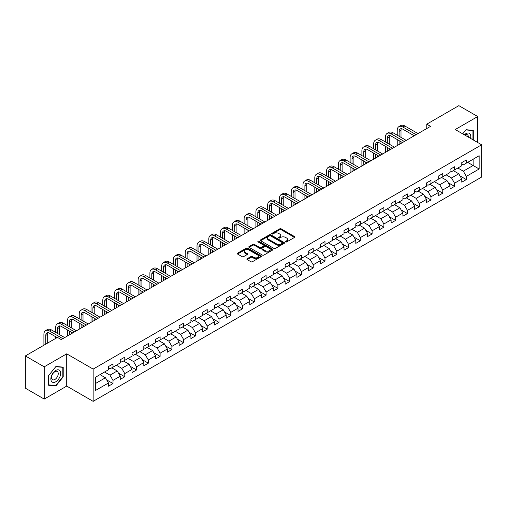 <?xml version="1.0" encoding="UTF-8"?>
<svg xmlns="http://www.w3.org/2000/svg" width="507" height="507" viewBox="0 0 507 507"><rect width="100%" height="100%" fill="white"/><g stroke="black" fill="none" stroke-linecap="round" stroke-linejoin="round"><path stroke-width="0.76" d="M285.606 241.959A0.735 0.425 0 0 0 286.645 241.959L294.516 237.415A1.046 0.602 0 0 0 294.827 236.991A1.046 0.602 0 0 0 294.516 236.56L281.182 228.86A1.046 0.602 0 0 0 279.699 228.86L271.822 233.404A0.735 0.425 0 0 0 272.861 234.006L273.881 233.416A3.353 1.939 0 0 1 278.622 233.416L279.737 234.057A3.353 1.939 0 0 1 280.72 235.425A3.353 1.939 0 0 1 279.737 236.794L278.717 237.384A0.735 0.425 0 0 0 279.75 237.986L280.77 237.396A3.353 1.939 0 0 1 285.517 237.396L286.626 238.037A3.353 1.939 0 0 1 287.608 239.405A3.353 1.939 0 0 1 286.626 240.774L285.606 241.364A0.735 0.425 0 0 0 285.606 241.959L285.606 241.364M247.163 258.722A1.046 0.602 0 0 0 246.858 259.153A1.046 0.602 0 0 0 247.163 259.578L250.908 261.739A1.046 0.602 0 0 0 252.391 261.739L261.137 256.688A1.046 0.602 0 0 0 261.441 256.263A1.046 0.602 0 0 0 261.137 255.832L247.796 248.132A1.046 0.602 0 0 0 246.313 248.132L237.568 253.183A1.046 0.602 0 0 0 237.263 253.608A1.046 0.602 0 0 0 237.568 254.039L242.086 256.65A1.046 0.602 0 0 0 243.569 256.65L247.315 254.489A1.046 0.602 0 0 0 247.619 254.058A1.046 0.602 0 0 0 247.315 253.633L245.071 252.334A2.801 1.616 0 0 1 244.254 251.193A2.801 1.616 0 0 1 245.984 249.698A2.801 1.616 0 0 1 249.038 250.046L257.816 255.116A2.801 1.616 0 0 1 258.64 256.263A2.801 1.616 0 0 1 256.91 257.759A2.801 1.616 0 0 1 253.855 257.404L252.391 256.561A1.046 0.602 0 0 0 250.908 256.561L247.163 258.722L247.163 259.578M66.721 353.835L44.223 366.827L25.35 355.933L25.35 388.185L44.223 399.085L66.721 386.093L93.149 401.348L93.149 369.096L66.721 353.835L66.721 386.093M477.727 142.524L477.727 116.547L455.229 129.538L481.65 144.793L93.149 369.096M477.727 116.547L458.848 105.652L426.767 124.177L426.767 128.537M25.35 355.933L57.437 337.409L61.214 339.582L430.538 126.357L426.767 124.177M273.951 248.43A1.046 0.602 0 0 0 275.434 248.43L284.18 243.385A1.046 0.602 0 0 0 284.49 242.954A1.046 0.602 0 0 0 284.18 242.53L270.839 234.83A1.046 0.602 0 0 0 269.363 234.83L260.617 239.874A1.046 0.602 0 0 0 260.306 240.305A1.046 0.602 0 0 0 260.617 240.73L273.951 248.43M258.355 242.118A0.735 0.425 0 0 1 259.096 242.226L259.096 241.351L272.658 249.184A1.046 0.602 0 0 1 272.962 249.609A1.046 0.602 0 0 1 272.658 250.04L263.913 255.084A1.046 0.602 0 0 1 262.43 255.084L249.089 247.384L252.835 245.242L252.835 244.368L249.089 246.529A1.046 0.602 0 0 0 248.785 246.96A1.046 0.602 0 0 0 249.089 247.384L249.089 246.529M252.835 245.242A1.046 0.602 0 0 1 254.318 245.242L254.318 244.368A1.046 0.602 0 0 0 252.835 244.368M254.318 244.368L259.723 247.492A1.046 0.602 0 0 0 261.206 247.492L263.691 246.06A1.046 0.602 0 0 0 263.995 245.629A1.046 0.602 0 0 0 263.691 245.204L258.057 241.953A0.735 0.425 0 0 1 259.096 241.351M93.149 401.348L481.65 177.051L481.65 144.793M106.698 379.927L113.004 383.565L113.004 380.383L120.248 376.2L120.248 379.382L124.779 376.764L124.779 373.583L132.029 369.4L132.029 372.582L136.554 369.964L136.554 366.783L143.804 362.6L143.804 365.781L148.336 363.164L148.336 359.983L155.579 355.8L155.579 358.981L160.111 356.364L160.111 353.183L167.361 349L167.361 352.181L171.886 349.564L171.886 346.382L179.136 342.2L179.136 345.381L183.667 342.77L183.667 339.582L190.911 335.4L190.911 338.581L195.442 335.97L195.442 332.788L202.692 328.599L202.692 331.781L207.224 329.17L207.224 325.988L214.467 321.799L214.467 324.981L218.999 322.37L218.999 319.188L226.249 314.999L226.249 318.187L230.774 315.569L230.774 312.388L238.024 308.205L238.024 311.387L242.555 308.769L242.555 305.588L249.799 301.405L249.799 304.587L254.33 301.969L254.33 298.788L261.58 294.605L261.58 297.786L266.105 295.169L266.105 291.988L273.355 287.805L273.355 290.986L277.887 288.369L277.887 285.188L285.13 281.005L285.13 284.186L289.662 281.569L289.662 278.387L296.912 274.205L296.912 277.386L301.443 274.769L301.443 271.587L308.687 267.404L308.687 270.586L313.218 267.969L313.218 264.787L320.468 260.604L320.468 263.786L324.993 261.168L324.993 257.987L332.243 253.804L332.243 256.986L336.775 254.375L336.775 251.187L344.019 247.004L344.019 250.185L348.55 247.574L348.55 244.393L355.8 240.204L355.8 243.385L360.325 240.774L360.325 237.593L367.575 233.404L367.575 236.585L372.106 233.974L372.106 230.793L379.35 226.604L379.35 229.791L383.881 227.174L383.881 223.993L391.131 219.81L391.131 222.991L395.663 220.374L395.663 217.192L402.907 213.01L402.907 216.191L407.438 213.574L407.438 210.392L414.682 206.21L414.682 209.391L419.213 206.774L419.213 203.592L426.463 199.409L426.463 202.591L430.994 199.973L430.994 196.792L438.238 192.609L438.238 195.791L442.769 193.173L442.769 189.992L450.02 185.809L450.02 188.991L454.545 186.373L454.545 183.192L461.795 179.009L461.795 182.19L466.326 179.573L466.326 176.392L479.159 168.983L479.159 155.731L473.12 159.223L473.12 165.497L479.159 168.983M113.004 383.565L108.473 386.182L108.473 383L95.639 390.409L95.639 377.157L108.473 369.749L108.473 366.567L113.004 363.95L113.004 367.131L120.248 362.949L120.248 359.767L124.779 357.15L124.779 360.331L132.029 356.148L132.029 352.967L136.554 350.35L136.554 353.531L143.804 349.348L143.804 346.167L148.336 343.55L148.336 346.731L155.579 342.548L155.579 339.367L160.111 336.749L160.111 339.931L167.361 335.748L167.361 332.567L171.886 329.949L171.886 333.137L179.136 328.948L179.136 325.767L183.667 323.155L183.667 326.337L190.911 322.148L190.911 318.966L195.442 316.355L195.442 319.537L202.692 315.348L202.692 312.166L207.224 309.555L207.224 312.737L214.467 308.554L214.467 305.366L218.999 302.755L218.999 305.936L226.249 301.754L226.249 298.572L230.774 295.955L230.774 299.136L238.024 294.954L238.024 291.772L242.555 289.155L242.555 292.336L249.799 288.153L249.799 284.972L254.33 282.355L254.33 285.536L261.58 281.353L261.58 278.172L266.105 275.555L266.105 278.736L273.355 274.553L273.355 271.372L277.887 268.754L277.887 271.936L285.13 267.753L285.13 264.572L289.662 261.954L289.662 265.136L296.912 260.953L296.912 257.771L301.443 255.154L301.443 258.336L308.687 254.153L308.687 250.971L313.218 248.354L313.218 251.535L320.468 247.353L320.468 244.171L324.993 241.554L324.993 244.742L332.243 240.552L332.243 237.371L336.775 234.76L336.775 237.941L344.019 233.752L344.019 230.571L348.55 227.96L348.55 231.141L355.8 226.952L355.8 223.771L360.325 221.16L360.325 224.341L367.575 220.158L367.575 216.971L372.106 214.36L372.106 217.541L379.35 213.358L379.35 210.177L383.881 207.559L383.881 210.741L391.131 206.558L391.131 203.377L395.663 200.759L395.663 203.941L402.907 199.758L402.907 196.577L407.438 193.959L407.438 197.141L414.682 192.958L414.682 189.776L419.213 187.159L419.213 190.34L426.463 186.158L426.463 182.976L430.994 180.359L430.994 183.54L438.238 179.358L438.238 176.176L442.769 173.559L442.769 176.74L450.02 172.557L450.02 169.376L454.545 166.759L454.545 169.94L461.795 165.757L461.795 162.576L466.326 159.959L466.326 163.146L479.159 155.731M111.794 367.829L117.231 370.966L109.981 375.155L104.543 372.011M108.473 368.006L109.981 368.874L113.004 367.131M109.981 375.155L113.004 380.383M117.231 370.966L120.248 376.2M123.569 361.028L129.006 364.165L121.756 368.355L116.325 365.217M120.248 361.206L121.756 362.074L124.779 360.331M121.756 368.355L124.779 373.583M129.006 364.165L132.029 369.4M135.35 354.228L140.781 357.372L133.537 361.554L128.1 358.417M132.029 354.406L133.537 355.274L136.554 353.531M133.537 361.554L136.554 366.783M140.781 357.372L143.804 362.6M147.125 347.428L152.563 350.571L145.313 354.754L139.875 351.617M143.804 347.606L145.313 348.48L148.336 346.731M145.313 354.754L148.336 359.983M152.563 350.571L155.579 355.8M158.9 340.634L164.338 343.771L157.094 347.954L151.656 344.817M155.579 340.805L157.094 341.68L160.111 339.931M157.094 347.954L160.111 353.183M164.338 343.771L167.361 349M170.682 333.834L176.119 336.971L168.869 341.154L163.431 338.017M167.361 334.005L168.869 334.88L171.886 333.137M168.869 341.154L171.886 346.382M176.119 336.971L179.136 342.2M182.457 327.034L187.894 330.171L180.644 334.354L175.213 331.217M179.136 327.205L180.644 328.08L183.667 326.337M180.644 334.354L183.667 339.582M187.894 330.171L190.911 335.4M194.238 320.234L199.669 323.371L192.426 327.554L186.988 324.417M190.911 320.405L192.426 321.28L195.442 319.537M192.426 327.554L195.442 332.788M199.669 323.371L202.692 328.599M206.013 313.434L211.451 316.571L204.201 320.754L198.763 317.616M202.692 313.605L204.201 314.479L207.224 312.737M204.201 320.754L207.224 325.988M211.451 316.571L214.467 321.799M217.788 306.634L223.226 309.771L215.976 313.953L210.544 310.816M214.467 306.805L215.976 307.679L218.999 305.936M215.976 313.953L218.999 319.188M223.226 309.771L226.249 314.999M229.57 299.833L235.001 302.971L227.757 307.153L222.32 304.016M226.249 300.005L227.757 300.879L230.774 299.136M227.757 307.153L230.774 312.388M235.001 302.971L238.024 308.205M241.345 293.033L246.782 296.17L239.532 300.359L234.095 297.216M238.024 293.211L239.532 294.079L242.555 292.336M239.532 300.359L242.555 305.588M246.782 296.17L249.799 301.405M253.12 286.233L258.557 289.37L251.314 293.559L245.876 290.416M249.799 286.411L251.314 287.279L254.33 285.536M251.314 293.559L254.33 298.788M258.557 289.37L261.58 294.605M264.901 279.433L270.339 282.57L263.089 286.759L257.651 283.616M261.58 279.611L263.089 280.479L266.105 278.736M263.089 286.759L266.105 291.988M270.339 282.57L273.355 287.805M276.676 272.633L282.114 275.776L274.864 279.959L269.432 276.822M273.355 272.81L274.864 273.679L277.887 271.936M274.864 279.959L277.887 285.188M282.114 275.776L285.13 281.005M288.458 265.833L293.889 268.976L286.645 273.159L281.208 270.022M285.13 266.01L286.645 266.878L289.662 265.136M286.645 273.159L289.662 278.387M293.889 268.976L296.912 274.205M300.233 259.033L305.67 262.176L298.42 266.359L292.983 263.222M296.912 259.21L298.42 260.085L301.443 258.336M298.42 266.359L301.443 271.587M305.67 262.176L308.687 267.404M312.008 252.239L317.445 255.376L310.195 259.559L304.764 256.422M308.687 252.41L310.195 253.285L313.218 251.535M310.195 259.559L313.218 264.787M317.445 255.376L320.468 260.604M323.789 245.439L329.22 248.576L321.977 252.759L316.539 249.621M320.468 245.61L321.977 246.484L324.993 244.742M321.977 252.759L324.993 257.987M329.22 248.576L332.243 253.804M335.564 238.639L341.002 241.776L333.752 245.958L328.314 242.821M332.243 238.81L333.752 239.684L336.775 237.941M333.752 245.958L336.775 251.187M341.002 241.776L344.019 247.004M347.339 231.838L352.777 234.975L345.533 239.158L340.096 236.021M344.019 232.01L345.533 232.884L348.55 231.141M345.533 239.158L348.55 244.393M352.777 234.975L355.8 240.204M359.121 225.038L364.552 228.175L357.308 232.358L351.871 229.221M355.8 225.209L357.308 226.084L360.325 224.341M357.308 232.358L360.325 237.593M364.552 228.175L367.575 233.404M370.896 218.238L376.333 221.375L369.083 225.558L363.652 222.421M367.575 218.409L369.083 219.284L372.106 217.541M369.083 225.558L372.106 230.793M376.333 221.375L379.35 226.604M382.677 211.438L388.108 214.575L380.865 218.758L375.427 215.621M379.35 211.615L380.865 212.484L383.881 210.741M380.865 218.758L383.881 223.993M388.108 214.575L391.131 219.81M394.452 204.638L399.89 207.775L392.64 211.964L387.202 208.821M391.131 204.815L392.64 205.684L395.663 203.941M392.64 211.964L395.663 217.192M399.89 207.775L402.907 213.01M406.227 197.838L411.665 200.975L404.415 205.164L398.984 202.02M402.907 198.015L404.415 198.883L407.438 197.141M404.415 205.164L407.438 210.392M411.665 200.975L414.682 206.21M418.009 191.038L423.44 194.175L416.196 198.364L410.759 195.227M414.682 191.215L416.196 192.083L419.213 190.34M416.196 198.364L419.213 203.592M423.44 194.175L426.463 199.409M429.784 184.237L435.221 187.381L427.971 191.564L422.534 188.427M426.463 184.415L427.971 185.283L430.994 183.54M427.971 191.564L430.994 196.792M435.221 187.381L438.238 192.609M441.559 177.437L446.997 180.581L439.746 184.763L434.315 181.626M438.238 177.615L439.746 178.483L442.769 176.74M439.746 184.763L442.769 189.992M446.997 180.581L450.02 185.809M453.34 170.637L458.772 173.781L451.528 177.963L446.09 174.826M450.02 170.815L451.528 171.689L454.545 169.94M451.528 177.963L454.545 183.192M458.772 173.781L461.795 179.009M467.682 162.36L473.12 165.497L463.303 171.163L457.865 168.026M461.795 164.015L463.303 164.889L466.326 163.146M463.303 171.163L466.326 176.392M44.223 366.827L44.223 399.085M95.639 383.431L105.45 377.766L100.018 374.629M105.45 377.766L108.473 383M460.02 175.935L466.326 179.573M448.245 182.735L454.545 186.373M436.464 189.536L442.769 193.173M424.689 196.336L430.994 199.973M412.913 203.136L419.213 206.774M401.132 209.936L407.438 213.574M389.357 216.736L395.663 220.374M377.576 223.536L383.881 227.174M365.801 230.336L372.106 233.974M354.025 237.13L360.325 240.774M342.244 243.93L348.55 247.574M330.469 250.731L336.775 254.375M318.694 257.531L324.993 261.168M306.912 264.331L313.218 267.969M295.137 271.131L301.443 274.769M283.356 277.931L289.662 281.569M271.581 284.731L277.887 288.369M259.806 291.531L266.105 295.169M248.024 298.331L254.33 301.969M236.249 305.132L242.555 308.769M224.474 311.932L230.774 315.569M212.693 318.732L218.999 322.37M200.918 325.526L207.224 329.17M189.136 332.326L195.442 335.97M177.361 339.126L183.667 342.77M165.586 345.926L171.886 349.564M153.805 352.726L160.111 356.364M142.03 359.526L148.336 363.164M130.255 366.327L136.554 369.964M118.473 373.127L124.779 376.764M473.31 139.976L473.31 130.369L466.022 129.716L462.701 133.854L465.87 129.931L472.93 130.565L472.93 139.761M48.64 385.263L55.928 385.909L63.21 376.847L63.21 367.138L55.928 366.485L48.64 375.548L48.64 385.263M62.836 376.631L63.21 376.847M55.155 385.466L55.928 385.909M285.897 242.067L286.626 241.649A3.353 1.939 0 0 0 287.608 240.28L287.608 239.405M280.72 235.425L280.72 236.3A3.353 1.939 0 0 1 279.737 237.669L279.008 238.087M294.504 237.422L281.182 229.728A1.046 0.602 0 0 0 279.699 229.728L272.12 234.107M284.18 242.53L284.18 243.385L270.839 235.698A1.046 0.602 0 0 0 269.363 235.698L260.63 240.743L260.617 239.874M282.329 243.259A0.735 0.425 0 0 0 282.329 242.657L270.618 235.894A0.735 0.425 0 0 0 269.585 235.894L268.507 236.516A3.353 1.939 0 0 0 267.525 237.884A3.353 1.939 0 0 0 268.507 239.253L276.511 243.873A3.353 1.939 0 0 0 281.252 243.873L282.329 243.259L282.329 244.127A0.735 0.425 0 0 0 282.545 243.829L282.545 242.954M267.525 237.884L267.525 238.759A3.353 1.939 0 0 0 268.507 240.128L268.507 239.253M282.329 244.127L281.252 244.748A3.353 1.939 0 0 1 276.511 244.748L268.507 240.128M254.318 245.242L259.723 248.36A1.046 0.602 0 0 0 261.206 248.36L263.691 246.928A1.046 0.602 0 0 0 263.995 246.503L263.995 245.629M259.096 242.226L272.646 250.046M265.338 250.731A2.801 1.616 0 0 0 268.393 251.085A2.801 1.616 0 0 0 270.123 249.59A2.801 1.616 0 0 0 269.306 248.443L266.213 246.656A1.046 0.602 0 0 0 264.73 246.656L262.246 248.088A1.046 0.602 0 0 0 261.942 248.519A1.046 0.602 0 0 0 262.246 248.943L265.338 250.731L265.338 251.605A2.801 1.616 0 0 0 268.393 251.954A2.801 1.616 0 0 0 270.123 250.458L270.123 249.59M261.942 248.519L261.942 249.393A1.046 0.602 0 0 0 262.246 249.818L262.246 248.943M265.338 251.605L262.246 249.818M258.64 256.263L258.64 257.131A2.801 1.616 0 0 1 256.91 258.627A2.801 1.616 0 0 1 253.855 258.278L252.391 257.436A1.046 0.602 0 0 0 250.908 257.436L247.182 259.584M244.254 251.193L244.254 252.061A2.801 1.616 0 0 0 245.071 253.208L245.071 252.334M247.302 254.495L245.071 253.208M261.118 256.7L247.796 249.007A1.046 0.602 0 0 0 246.313 249.007L237.58 254.045M397.228 135.198L397.228 130.312A8.011 4.626 60 0 1 398.889 126.649L400.777 125.559A8.011 4.626 60 0 1 404.782 125.951L418.009 133.588M398.889 126.649A8.011 4.626 60 0 1 402.894 127.042L416.12 134.678M414.232 135.768L402.894 129.222A5.336 3.08 -120 0 0 400.226 128.962A5.336 3.08 -120 0 0 399.117 131.402L399.117 136.282M401.341 128.715A5.336 3.08 -120 0 0 401.005 130.312L401.005 137.372M399.117 140.642L399.117 144.495M401.005 141.732L401.005 143.405M397.228 145.585L397.228 139.552M472.461 130.293L472.93 130.565M470.54 138.379A6.94 4.005 120 0 0 469.343 133.335A6.94 4.005 120 0 0 464.368 134.818M468.335 137.105A4.753 2.744 120 0 0 467.353 134.716A4.753 2.744 120 0 0 464.792 135.058M55.776 381.777A6.94 4.005 120 0 0 60.682 373.279A6.94 4.005 120 0 0 55.776 370.446A6.94 4.005 120 0 0 50.865 378.944A6.94 4.005 120 0 0 55.776 381.777M54.883 379.477A4.753 2.744 120 0 0 57.988 375.288A4.753 2.744 120 0 0 57.259 371.479A4.753 2.744 120 0 0 54.883 371.713A4.753 2.744 120 0 0 51.777 375.902A4.753 2.744 120 0 0 52.506 379.711A4.753 2.744 120 0 0 54.883 379.477M48.716 375.478L55.776 366.7L62.836 367.328L62.836 376.739L55.776 385.523L48.716 384.895L48.716 375.478M62.367 367.062L62.836 367.328M385.453 141.992L385.453 137.112A8.011 4.626 60 0 1 387.114 133.449L388.996 132.359A8.011 4.626 60 0 1 393.001 132.752L406.227 140.388M387.114 133.449A8.011 4.626 60 0 1 391.112 133.842L404.339 141.478M402.457 142.568L391.112 136.022A5.336 3.08 -120 0 0 388.444 135.756A5.336 3.08 -120 0 0 387.342 138.202L387.342 143.082M389.56 135.515A5.336 3.08 -120 0 0 389.23 137.112L389.23 144.172M387.342 147.442L387.342 151.295M389.23 148.532L389.23 150.205M385.453 152.385L385.453 146.352M373.678 148.792L373.678 143.912A8.011 4.626 60 0 1 375.332 140.249L377.221 139.159A8.011 4.626 60 0 1 381.226 139.552L394.452 147.188M375.332 140.249A8.011 4.626 60 0 1 379.337 140.642L392.564 148.278M390.675 149.369L379.337 142.822A5.336 3.08 -120 0 0 376.669 142.556A5.336 3.08 -120 0 0 375.56 145.002L375.56 149.882M377.785 142.315A5.336 3.08 -120 0 0 377.449 143.912L377.449 150.972M375.56 154.242L375.56 158.095M377.449 155.332L377.449 157.005M373.678 159.185L373.678 153.152M361.897 155.592L361.897 150.712A8.011 4.626 60 0 1 363.557 147.049L365.446 145.959A8.011 4.626 60 0 1 369.445 146.352L382.677 153.989M363.557 147.049A8.011 4.626 60 0 1 367.562 147.442L380.789 155.079M378.9 156.169L367.562 149.622A5.336 3.08 -120 0 0 364.888 149.356A5.336 3.08 -120 0 0 363.785 151.802L363.785 156.682M366.01 149.109A5.336 3.08 -120 0 0 365.674 150.712L365.674 157.772M363.785 161.042L363.785 164.895M365.674 162.132L365.674 163.805M361.897 165.985L361.897 159.952M350.122 162.392L350.122 157.512A8.011 4.626 60 0 1 351.776 153.849L353.664 152.759A8.011 4.626 60 0 1 357.669 153.152L370.896 160.789M351.776 153.849A8.011 4.626 60 0 1 355.781 154.242L369.007 161.879M367.125 162.969L355.781 156.422A5.336 3.08 -120 0 0 353.113 156.156A5.336 3.08 -120 0 0 352.01 158.602L352.01 163.482M354.228 155.909A5.336 3.08 -120 0 0 353.892 157.512L353.892 164.572M352.01 167.842L352.01 171.696M353.892 168.932L353.892 170.606M350.122 172.786L350.122 166.752M338.34 169.192L338.34 164.312A8.011 4.626 60 0 1 340.001 160.643L341.889 159.553A8.011 4.626 60 0 1 345.894 159.952L359.121 167.589M340.001 160.643A8.011 4.626 60 0 1 344.006 161.042L357.232 168.679M355.344 169.769L344.006 163.222A5.336 3.08 -120 0 0 341.338 162.956A5.336 3.08 -120 0 0 340.229 165.402L340.229 170.282M342.453 162.709A5.336 3.08 -120 0 0 342.117 164.312L342.117 171.372M340.229 174.642L340.229 178.496M342.117 175.733L342.117 177.406M338.34 179.586L338.34 173.552M326.565 175.992L326.565 171.113A8.011 4.626 60 0 1 328.225 167.443L330.114 166.353A8.011 4.626 60 0 1 334.113 166.752L347.339 174.389M328.225 167.443A8.011 4.626 60 0 1 332.231 167.842L345.457 175.479M343.569 176.569L332.231 170.022A5.336 3.08 -120 0 0 329.556 169.756A5.336 3.08 -120 0 0 328.454 172.203L328.454 177.082M330.672 169.509A5.336 3.08 -120 0 0 330.342 171.113L330.342 178.172M328.454 181.443L328.454 185.296M330.342 182.533L330.342 184.206M326.565 186.386L326.565 180.353M314.79 182.793L314.79 177.913A8.011 4.626 60 0 1 316.444 174.243L318.333 173.153A8.011 4.626 60 0 1 322.338 173.552L335.564 181.189M316.444 174.243A8.011 4.626 60 0 1 320.449 174.642L333.676 182.279M331.787 183.369L320.449 176.823A5.336 3.08 -120 0 0 317.781 176.556A5.336 3.08 -120 0 0 316.672 179.003L316.672 183.883M318.897 176.309A5.336 3.08 -120 0 0 318.561 177.913L318.561 184.973M316.672 188.243L316.672 192.096M318.561 189.333L318.561 191.006M314.79 193.186L314.79 187.153M303.009 189.593L303.009 184.713A8.011 4.626 60 0 1 304.669 181.043L306.558 179.953A8.011 4.626 60 0 1 310.563 180.353L323.789 187.989M304.669 181.043A8.011 4.626 60 0 1 308.674 181.443L321.901 189.079M320.012 190.169L308.674 183.623A5.336 3.08 -120 0 0 306.006 183.357A5.336 3.08 -120 0 0 304.897 185.803L304.897 190.683M307.122 183.109A5.336 3.08 -120 0 0 306.786 184.713L306.786 191.773M304.897 195.043L304.897 198.896M306.786 196.133L306.786 197.806M303.009 199.986L303.009 193.953M291.233 196.393L291.233 191.513A8.011 4.626 60 0 1 292.894 187.844L294.776 186.753A8.011 4.626 60 0 1 298.781 187.153L312.008 194.789M292.894 187.844A8.011 4.626 60 0 1 296.893 188.243L310.119 195.879M308.237 196.97L296.893 190.423A5.336 3.08 -120 0 0 294.225 190.157A5.336 3.08 -120 0 0 293.122 192.597L293.122 197.483M295.34 189.91A5.336 3.08 -120 0 0 295.011 191.513L295.011 198.573M293.122 201.843L293.122 205.696M295.011 202.927L295.011 204.606M291.233 206.78L291.233 200.753M279.458 203.193L279.458 198.307A8.011 4.626 60 0 1 281.112 194.644L283.001 193.554A8.011 4.626 60 0 1 287.006 193.953L300.233 201.59M281.112 194.644A8.011 4.626 60 0 1 285.118 195.043L298.344 202.68M296.456 203.77L285.118 197.217A5.336 3.08 -120 0 0 282.45 196.957A5.336 3.08 -120 0 0 281.341 199.397L281.341 204.283M283.565 196.71A5.336 3.08 -120 0 0 283.229 198.307L283.229 205.373M281.341 208.637L281.341 212.49M283.229 209.727L283.229 211.4M279.458 213.58L279.458 207.553M267.677 209.993L267.677 205.107A8.011 4.626 60 0 1 269.337 201.444L271.226 200.354A8.011 4.626 60 0 1 275.225 200.753L288.458 208.39M269.337 201.444A8.011 4.626 60 0 1 273.343 201.843L286.569 209.473M284.68 210.563L273.343 204.017A5.336 3.08 -120 0 0 270.668 203.757A5.336 3.08 -120 0 0 269.566 206.197L269.566 211.083M271.79 203.51A5.336 3.08 -120 0 0 271.454 205.107L271.454 212.173M269.566 215.437L269.566 219.29M271.454 216.527L271.454 218.2M267.677 220.38L267.677 214.347M255.902 216.793L255.902 211.907A8.011 4.626 60 0 1 257.562 208.244L259.445 207.154A8.011 4.626 60 0 1 263.45 207.553L276.676 215.183M257.562 208.244A8.011 4.626 60 0 1 261.561 208.637L274.788 216.274M272.905 217.364L261.561 210.817A5.336 3.08 -120 0 0 258.893 210.557A5.336 3.08 -120 0 0 257.79 212.997L257.79 217.883M260.009 210.31A5.336 3.08 -120 0 0 259.673 211.907L259.673 218.967M257.79 222.237L257.79 226.09M259.673 223.327L259.673 225M255.902 227.18L255.902 221.147M244.12 223.587L244.12 218.707A8.011 4.626 60 0 1 245.781 215.044L247.67 213.954A8.011 4.626 60 0 1 251.675 214.347L264.901 221.984M245.781 215.044A8.011 4.626 60 0 1 249.786 215.437L263.013 223.074M261.124 224.164L249.786 217.617A5.336 3.08 -120 0 0 247.118 217.357A5.336 3.08 -120 0 0 246.009 219.797L246.009 224.677M248.234 217.11A5.336 3.08 -120 0 0 247.898 218.707L247.898 225.767M246.009 229.037L246.009 232.89M247.898 230.127L247.898 231.8M244.12 233.981L244.12 227.947M232.345 230.387L232.345 225.507A8.011 4.626 60 0 1 234.006 221.844L235.894 220.754A8.011 4.626 60 0 1 239.893 221.147L253.12 228.784M234.006 221.844A8.011 4.626 60 0 1 238.011 222.237L251.238 229.874M249.349 230.964L238.011 224.417A5.336 3.08 -120 0 0 235.337 224.151A5.336 3.08 -120 0 0 234.234 226.597L234.234 231.477M236.452 223.91A5.336 3.08 -120 0 0 236.123 225.507L236.123 232.567M234.234 235.837L234.234 239.691M236.123 236.927L236.123 238.601M232.345 240.781L232.345 234.747M220.57 237.187L220.57 232.307A8.011 4.626 60 0 1 222.224 228.644L224.113 227.554A8.011 4.626 60 0 1 228.118 227.947L241.345 235.584M222.224 228.644A8.011 4.626 60 0 1 226.23 229.037L239.456 236.674M237.568 237.764L226.23 231.217A5.336 3.08 -120 0 0 223.562 230.951A5.336 3.08 -120 0 0 222.459 233.397L222.459 238.277M224.677 230.71A5.336 3.08 -120 0 0 224.341 232.307L224.341 239.367M222.459 242.638L222.459 246.491M224.341 243.728L224.341 245.401M220.57 247.581L220.57 241.547M208.789 243.987L208.789 239.108A8.011 4.626 60 0 1 210.449 235.444L212.338 234.354A8.011 4.626 60 0 1 216.343 234.747L229.57 242.384M210.449 235.444A8.011 4.626 60 0 1 214.455 235.837L227.681 243.474M225.792 244.564L214.455 238.017A5.336 3.08 -120 0 0 211.787 237.751A5.336 3.08 -120 0 0 210.678 240.198L210.678 245.077M212.902 237.504A5.336 3.08 -120 0 0 212.566 239.108L212.566 246.168M210.678 249.438L210.678 253.291M212.566 250.528L212.566 252.201M208.789 254.381L208.789 248.348M197.014 250.788L197.014 245.908A8.011 4.626 60 0 1 198.674 242.238L200.557 241.155A8.011 4.626 60 0 1 204.562 241.547L217.788 249.184M198.674 242.238A8.011 4.626 60 0 1 202.673 242.638L215.9 250.274M214.017 251.364L202.673 244.818A5.336 3.08 -120 0 0 200.005 244.551A5.336 3.08 -120 0 0 198.902 246.998L198.902 251.878M201.121 244.304A5.336 3.08 -120 0 0 200.791 245.908L200.791 252.968M198.902 256.238L198.902 260.091M200.791 257.328L200.791 259.001M197.014 261.181L197.014 255.148M185.239 257.588L185.239 252.708A8.011 4.626 60 0 1 186.893 249.038L188.781 247.948A8.011 4.626 60 0 1 192.787 248.348L206.013 255.984M186.893 249.038A8.011 4.626 60 0 1 190.898 249.438L204.125 257.074M202.236 258.164L190.898 251.618A5.336 3.08 -120 0 0 188.23 251.352A5.336 3.08 -120 0 0 187.121 253.798L187.121 258.678M189.345 251.104A5.336 3.08 -120 0 0 189.01 252.708L189.01 259.768M187.121 263.038L187.121 266.891M189.01 264.128L189.01 265.801M185.239 267.981L185.239 261.948M173.457 264.388L173.457 259.508A8.011 4.626 60 0 1 175.118 255.839L177.006 254.748A8.011 4.626 60 0 1 181.005 255.148L194.238 262.784M175.118 255.839A8.011 4.626 60 0 1 179.123 256.238L192.349 263.874M190.461 264.965L179.123 258.418A5.336 3.08 -120 0 0 176.449 258.152A5.336 3.08 -120 0 0 175.346 260.598L175.346 265.478M177.57 257.905A5.336 3.08 -120 0 0 177.235 259.508L177.235 266.568M175.346 269.838L175.346 273.691M177.235 270.928L177.235 272.601M173.457 274.781L173.457 268.748M161.682 271.188L161.682 266.308A8.011 4.626 60 0 1 163.343 262.639L165.225 261.549A8.011 4.626 60 0 1 169.23 261.948L182.457 269.585M163.343 262.639A8.011 4.626 60 0 1 167.342 263.038L180.568 270.675M178.686 271.765L167.342 265.218A5.336 3.08 -120 0 0 164.674 264.952A5.336 3.08 -120 0 0 163.571 267.398L163.571 272.278M165.789 264.705A5.336 3.08 -120 0 0 165.453 266.308L165.453 273.368M163.571 276.638L163.571 280.491M165.453 277.728L165.453 279.401M161.682 281.581L161.682 275.548M149.901 277.988L149.901 273.108A8.011 4.626 60 0 1 151.561 269.439L153.45 268.349A8.011 4.626 60 0 1 157.455 268.748L170.682 276.385M151.561 269.439A8.011 4.626 60 0 1 155.567 269.838L168.793 277.475M166.904 278.565L155.567 272.018A5.336 3.08 -120 0 0 152.899 271.752A5.336 3.08 -120 0 0 151.789 274.198L151.789 279.078M154.014 271.505A5.336 3.08 -120 0 0 153.678 273.108L153.678 280.168M151.789 283.438L151.789 287.292M153.678 284.528L153.678 286.202M149.901 288.375L149.901 282.348M138.126 284.788L138.126 279.908A8.011 4.626 60 0 1 139.786 276.239L141.675 275.149A8.011 4.626 60 0 1 145.674 275.548L158.9 283.185M139.786 276.239A8.011 4.626 60 0 1 143.792 276.638L157.018 284.275M155.129 285.365L143.792 278.818A5.336 3.08 -120 0 0 141.117 278.552A5.336 3.08 -120 0 0 140.014 280.992L140.014 285.878M142.233 278.305A5.336 3.08 -120 0 0 141.903 279.908L141.903 286.968M140.014 290.238L140.014 294.085M141.903 291.322L141.903 293.002M138.126 295.175L138.126 289.148M126.351 291.588L126.351 286.702A8.011 4.626 60 0 1 128.005 283.039L129.893 281.949A8.011 4.626 60 0 1 133.899 282.348L147.125 289.985M128.005 283.039A8.011 4.626 60 0 1 132.01 283.438L145.236 291.075M143.348 292.159L132.01 285.612A5.336 3.08 -120 0 0 129.342 285.352A5.336 3.08 -120 0 0 128.239 287.792L128.239 292.678M130.457 285.105A5.336 3.08 -120 0 0 130.122 286.702L130.122 293.768M128.239 297.032L128.239 300.885M130.122 298.122L130.122 299.795M126.351 301.976L126.351 295.942M114.569 298.389L114.569 293.502A8.011 4.626 60 0 1 116.23 289.839L118.118 288.749A8.011 4.626 60 0 1 122.124 289.148L135.35 296.785M116.23 289.839A8.011 4.626 60 0 1 120.235 290.238L133.461 297.869M131.573 298.959L120.235 292.412A5.336 3.08 -120 0 0 117.567 292.152A5.336 3.08 -120 0 0 116.458 294.592L116.458 299.479M118.682 291.905A5.336 3.08 -120 0 0 118.346 293.502L118.346 300.569M116.458 303.832L116.458 307.686M118.346 304.922L118.346 306.596M114.569 308.776L114.569 302.742M102.794 305.189L102.794 300.302A8.011 4.626 60 0 1 104.455 296.639L106.337 295.549A8.011 4.626 60 0 1 110.342 295.942L123.569 303.579M104.455 296.639A8.011 4.626 60 0 1 108.454 297.032L121.686 304.669M119.798 305.759L108.454 299.212A5.336 3.08 -120 0 0 105.786 298.953A5.336 3.08 -120 0 0 104.683 301.392L104.683 306.272M106.901 298.705A5.336 3.08 -120 0 0 106.571 300.302L106.571 307.362M104.683 310.633L104.683 314.486M106.571 311.723L106.571 313.396M102.794 315.576L102.794 309.543M91.019 311.982L91.019 307.103A8.011 4.626 60 0 1 92.673 303.44L94.562 302.349A8.011 4.626 60 0 1 98.567 302.742L111.794 310.379M92.673 303.44A8.011 4.626 60 0 1 96.679 303.832L109.905 311.469M108.016 312.559L96.679 306.013A5.336 3.08 -120 0 0 94.01 305.753A5.336 3.08 -120 0 0 92.901 308.193L92.901 313.072M95.126 305.506A5.336 3.08 -120 0 0 94.79 307.103L94.79 314.163M92.901 317.433L92.901 321.286M94.79 318.523L94.79 320.196M91.019 322.376L91.019 316.343M79.238 318.783L79.238 313.903A8.011 4.626 60 0 1 80.898 310.24L82.787 309.15A8.011 4.626 60 0 1 86.792 309.543L100.018 317.179M80.898 310.24A8.011 4.626 60 0 1 84.903 310.633L98.13 318.269M96.241 319.359L84.903 312.813A5.336 3.08 -120 0 0 82.235 312.546A5.336 3.08 -120 0 0 81.126 314.993L81.126 319.873M83.351 312.306A5.336 3.08 -120 0 0 83.015 313.903L83.015 320.963M81.126 324.233L81.126 328.086M83.015 325.323L83.015 326.996M79.238 329.176L79.238 323.143M67.463 325.583L67.463 320.703A8.011 4.626 60 0 1 69.123 317.04L71.005 315.95A8.011 4.626 60 0 1 75.011 316.343L88.237 323.979M69.123 317.04A8.011 4.626 60 0 1 73.122 317.433L86.348 325.069M84.466 326.159L73.122 319.613A5.336 3.08 -120 0 0 70.454 319.347A5.336 3.08 -120 0 0 69.351 321.793L69.351 326.673M71.569 319.106A5.336 3.08 -120 0 0 71.24 320.703L71.24 327.763M69.351 331.033L69.351 334.886M71.24 332.123L71.24 333.796M67.463 335.976L67.463 329.943M55.681 332.383L55.681 327.503A8.011 4.626 60 0 1 57.342 323.84L59.23 322.75A8.011 4.626 60 0 1 63.236 323.143L76.462 330.779M57.342 323.84A8.011 4.626 60 0 1 61.347 324.233L74.573 331.87M72.685 332.96L61.347 326.413A5.336 3.08 -120 0 0 58.679 326.147A5.336 3.08 -120 0 0 57.57 328.593L57.57 333.473M59.794 325.9A5.336 3.08 -120 0 0 59.458 327.503L59.458 334.563M55.681 338.416L55.681 336.743M43.906 345.216L43.906 334.303A8.011 4.626 60 0 1 45.567 330.634L47.455 329.55A8.011 4.626 60 0 1 51.454 329.943L64.681 337.58M45.567 330.634A8.011 4.626 60 0 1 49.572 331.033L62.798 338.67M57.133 337.58L49.572 333.213A5.336 3.08 -120 0 0 46.898 332.947A5.336 3.08 -120 0 0 45.795 335.393L45.795 344.126M48.019 332.7A5.336 3.08 -120 0 0 47.683 334.303L47.683 343.036M286.626 241.649L286.626 240.774M278.717 237.986L278.717 237.384M279.737 237.669L279.737 236.794M271.822 234.006L271.822 233.404M279.699 229.728L279.699 228.86M281.182 229.728L281.182 228.86M294.516 237.415L294.516 236.56M269.363 235.698L269.363 234.83M270.839 235.698L270.839 234.83M276.511 244.748L276.511 243.873M281.252 244.748L281.252 243.873M259.723 248.36L259.723 247.492M261.206 248.36L261.206 247.492M263.691 246.928L263.691 246.06M272.658 250.04L272.658 249.184M250.908 257.436L250.908 256.561M252.391 257.436L252.391 256.561M253.855 258.278L253.855 257.404M247.315 254.489L247.315 253.633M237.568 254.039L237.568 253.183M246.313 249.007L246.313 248.132M247.796 249.007L247.796 248.132M261.137 256.688L261.137 255.832M404.782 125.951L402.894 127.042M401.005 130.312L399.117 131.402M393.001 132.752L391.112 133.842M389.23 137.112L387.342 138.202M381.226 139.552L379.337 140.642M377.449 143.912L375.56 145.002M369.445 146.352L367.562 147.442M365.674 150.712L363.785 151.802M357.669 153.152L355.781 154.242M353.892 157.512L352.01 158.602M345.894 159.952L344.006 161.042M342.117 164.312L340.229 165.402M334.113 166.752L332.231 167.842M330.342 171.113L328.454 172.203M322.338 173.552L320.449 174.642M318.561 177.913L316.672 179.003M310.563 180.353L308.674 181.443M306.786 184.713L304.897 185.803M298.781 187.153L296.893 188.243M295.011 191.513L293.122 192.597M287.006 193.953L285.118 195.043M283.229 198.307L281.341 199.397M275.225 200.753L273.343 201.843M271.454 205.107L269.566 206.197M263.45 207.553L261.561 208.637M259.673 211.907L257.79 212.997M251.675 214.347L249.786 215.437M247.898 218.707L246.009 219.797M239.893 221.147L238.011 222.237M236.123 225.507L234.234 226.597M228.118 227.947L226.23 229.037M224.341 232.307L222.459 233.397M216.343 234.747L214.455 235.837M212.566 239.108L210.678 240.198M204.562 241.547L202.673 242.638M200.791 245.908L198.902 246.998M192.787 248.348L190.898 249.438M189.01 252.708L187.121 253.798M181.005 255.148L179.123 256.238M177.235 259.508L175.346 260.598M169.23 261.948L167.342 263.038M165.453 266.308L163.571 267.398M157.455 268.748L155.567 269.838M153.678 273.108L151.789 274.198M145.674 275.548L143.792 276.638M141.903 279.908L140.014 280.992M133.899 282.348L132.01 283.438M130.122 286.702L128.239 287.792M122.124 289.148L120.235 290.238M118.346 293.502L116.458 294.592M110.342 295.942L108.454 297.032M106.571 300.302L104.683 301.392M98.567 302.742L96.679 303.832M94.79 307.103L92.901 308.193M86.792 309.543L84.903 310.633M83.015 313.903L81.126 314.993M75.011 316.343L73.122 317.433M71.24 320.703L69.351 321.793M63.236 323.143L61.347 324.233M59.458 327.503L57.57 328.593M51.454 329.943L49.572 331.033M47.683 334.303L45.795 335.393"/></g></svg>
